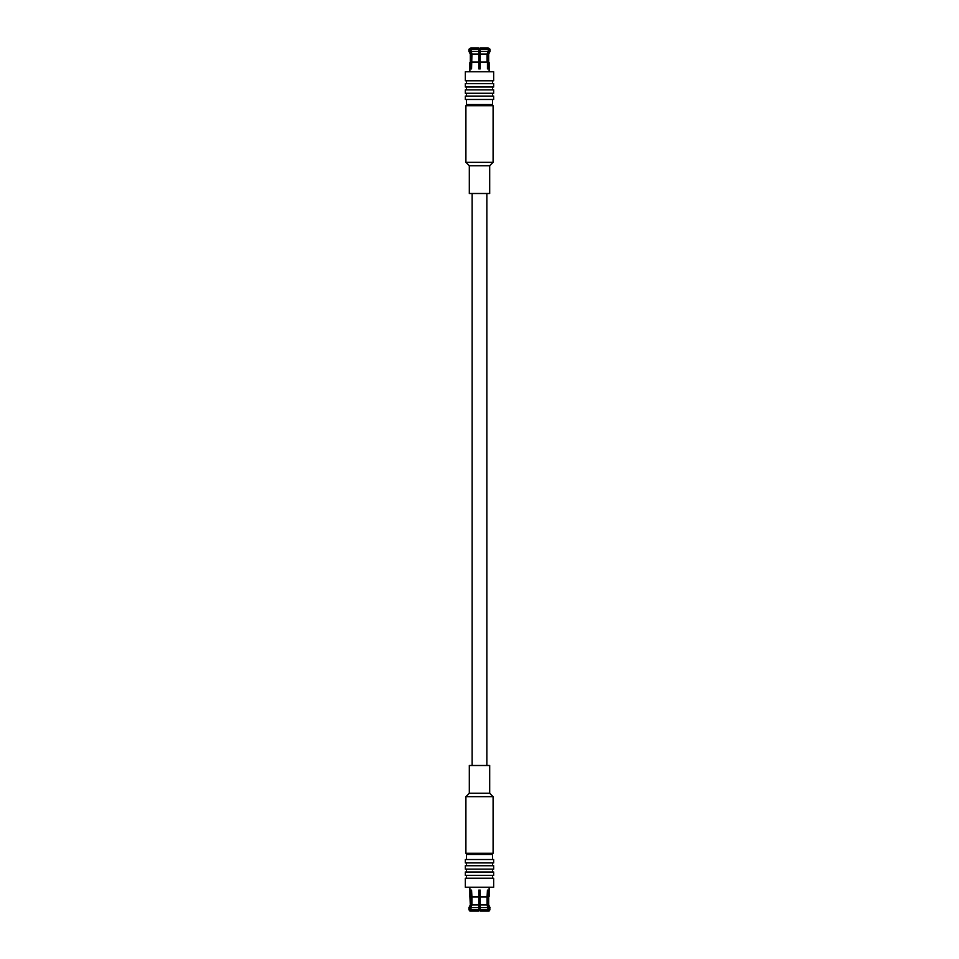 <?xml version="1.0" encoding="UTF-8"?>
<svg xmlns="http://www.w3.org/2000/svg" width="959" height="959" viewBox="0 0 959 959"><rect width="100%" height="100%" fill="white"/><g stroke="black" fill="none" stroke-linecap="round" stroke-linejoin="round"><path stroke-width="1.44" d="M472.14 765.498L472.14 193.502M479.5 853.282L465.906 853.282L465.906 796.653L493.094 796.653L493.094 853.282L479.5 853.282M469.311 793.249L469.311 765.498L489.689 765.498L489.689 793.249L469.311 793.249L465.906 796.653M493.657 869.142L465.343 869.142L465.343 865.737L493.657 865.737L493.657 869.142M493.657 862.908L465.343 862.908L465.343 859.516L493.657 859.516L493.657 862.908M466.47 859.516L466.47 854.421L492.53 854.421L492.53 859.516M491.392 853.282L492.53 854.421M493.657 871.971L465.343 871.971L465.343 875.375L493.657 875.375L493.657 871.971M493.657 878.204L465.343 878.204L465.343 887.267L493.657 887.267L493.657 878.204M470.33 904.876L468.963 907.658L470.042 907.658L471.217 904.876L470.33 904.876L469.874 896.437L470.821 896.437L470.821 890.096L471.552 890.096L471.936 896.893L471.936 904.876L470.761 907.658L471.552 911.05L478.781 911.05L478.781 890.096L480.219 890.096L480.219 896.893L487.064 896.893L487.448 890.096L488.179 890.096L487.448 890.096M480.219 896.893L480.219 911.05L487.448 911.05L488.239 909.803L487.064 904.876L487.064 896.893M478.781 911.05L478.781 910.259L480.219 910.259L480.219 911.05M480.219 904.876L487.064 904.876M480.219 907.658L488.239 907.658M480.219 909.803L488.239 909.803M480.219 896.437L487.448 896.437M488.179 890.096L488.179 896.437L489.126 896.437L489.126 887.267M471.552 896.437L478.781 896.437M487.448 911.05L489.126 911.05L490.037 907.658L488.958 907.658L488.179 911.05M488.179 896.437L487.783 904.876L488.958 907.658M470.33 896.893L471.217 896.893L470.821 896.437M488.67 896.893L488.67 904.876L487.783 904.876L487.783 896.893L489.126 896.437M471.217 904.876L471.217 896.893M471.552 911.05L469.874 911.05L468.963 909.803L470.042 909.803L470.042 907.658M488.958 909.803L490.037 909.803M470.821 911.05L470.042 909.803M471.552 890.096L470.821 890.096M471.936 896.893L478.781 896.893M471.936 904.876L478.781 904.876M470.761 907.658L478.781 907.658M470.761 909.803L478.781 909.803M478.781 891.283L480.219 891.283M478.781 892.134L480.219 892.134M480.219 66.866L478.781 66.866M480.219 67.717L478.781 67.717M480.219 47.95L480.219 49.197L488.239 49.197L487.448 47.95L480.219 47.95L480.219 48.741L478.781 48.741L478.781 47.95L471.552 47.95L470.761 49.197L471.936 54.124L471.552 68.904L470.821 68.904L471.552 68.904M488.239 49.197L488.239 51.342L480.219 51.342L480.219 68.904L478.781 68.904L478.781 62.563L471.552 62.563M480.219 49.197L480.219 51.342M488.239 51.342L487.064 54.124L480.219 54.124M487.064 54.124L487.064 62.107L480.219 62.107M487.064 62.107L480.219 62.563M487.448 62.563L487.448 68.904L488.179 68.904L487.448 68.904M488.958 49.197L490.037 49.197L488.179 47.95L488.958 49.197L487.783 54.124L488.179 68.904M488.179 47.95L487.448 47.95M470.042 49.197L470.821 47.95L468.963 49.197L468.963 51.342L470.042 51.342L470.042 49.197L468.963 49.197M470.821 47.95L471.552 47.95M490.037 49.197L490.037 51.342L488.958 51.342M470.042 51.342L471.217 54.124L470.33 54.124L468.963 51.342M490.037 51.342L488.67 54.124L487.783 54.124M488.67 54.124L488.67 62.107L487.783 62.107M471.217 54.124L471.217 62.107L469.874 62.563L469.874 71.733M488.67 62.107L489.126 62.563L488.179 62.563M471.217 62.107L469.874 62.563M470.821 62.563L470.821 68.904M471.936 54.124L478.781 54.124L478.781 62.107L471.936 62.107M489.126 62.563L489.126 71.733M478.781 47.95L478.781 49.197L470.761 49.197M478.781 49.197L478.781 51.342L470.761 51.342M478.781 54.124L478.781 51.342M479.5 71.733L465.343 71.733L465.343 80.796L493.657 80.796L493.657 71.733L479.5 71.733M465.343 83.625L493.657 83.625L493.657 87.029L465.343 87.029L465.343 83.625M491.392 105.718L492.53 104.579L466.47 104.579L467.608 105.718M492.53 99.484L492.53 104.579M465.343 99.484L493.657 99.484L493.657 96.092L465.343 96.092L465.343 99.484M465.343 93.263L493.657 93.263L493.657 89.858L465.343 89.858L465.343 93.263M489.689 165.751L469.311 165.751L469.311 193.502L489.689 193.502L489.689 165.751L493.094 162.347L493.094 105.718L465.906 105.718L465.906 162.347L493.094 162.347M486.86 765.498L486.86 193.502M489.689 793.249L493.094 796.653M466.47 862.908L466.47 865.737M492.53 862.908L492.53 865.737M467.608 853.282L466.47 854.421M466.47 869.142L466.47 871.971M492.53 869.142L492.53 871.971M466.47 875.375L466.47 878.204M492.53 875.375L492.53 878.204M469.874 896.437L469.874 887.267M488.67 904.876L490.037 907.658M468.963 909.803L468.963 907.658M470.33 54.124L470.33 62.107M492.53 83.625L492.53 80.796M466.47 83.625L466.47 80.796M492.53 89.858L492.53 87.029M466.47 89.858L466.47 87.029M466.47 99.484L466.47 104.579M492.53 96.092L492.53 93.263M466.47 96.092L466.47 93.263M469.311 165.751L465.906 162.347"/></g></svg>
